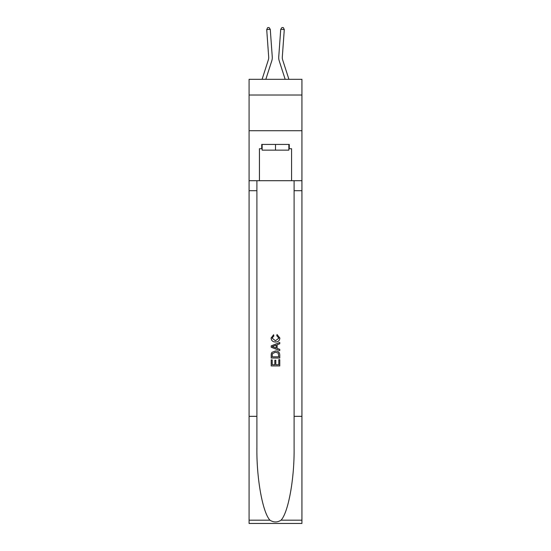 <?xml version="1.0" encoding="UTF-8"?>
<svg xmlns="http://www.w3.org/2000/svg" width="551" height="551" viewBox="0 0 551 551"><rect width="100%" height="100%" fill="white"/><g stroke="black" fill="none" stroke-linecap="round" stroke-linejoin="round"><path stroke-width="0.83" d="M301.92 95.02L301.92 79.31L249.08 79.31L249.08 95.02L301.92 95.02L301.92 130.725L249.08 130.725L249.08 95.02M268.371 59.797A7.142 7.142 -21.6 0 0 268.695 57.09A7.142 7.142 -21.6 0 1 268.371 59.797A7.142 7.142 -21.6 0 0 268.695 57.09A7.142 7.142 -21.6 0 1 268.371 59.797A7.142 7.142 -21.6 0 0 268.695 57.09A7.142 7.142 -21.6 0 1 268.371 59.797A7.142 7.142 -21.6 0 0 268.695 57.09A7.142 7.142 -21.6 0 1 268.371 59.797A7.142 7.142 -21.6 0 0 268.695 57.09A7.142 7.142 -21.6 0 1 268.371 59.797A7.142 7.142 -21.6 0 0 268.695 57.09A7.142 7.142 -21.6 0 1 268.371 59.797A7.142 7.142 -21.6 0 0 268.695 57.09A7.142 7.142 -21.6 0 1 268.371 59.797A7.142 7.142 -21.6 0 0 268.695 57.09A7.142 7.142 -21.6 0 1 268.371 59.797A7.142 7.142 -21.6 0 0 268.695 57.09A7.142 7.142 -21.6 0 1 268.371 59.797A7.142 7.142 -21.6 0 0 268.695 57.09A7.142 7.142 -21.6 0 1 268.371 59.797A7.142 7.142 -21.6 0 0 268.695 57.09A7.142 7.142 -21.6 0 1 268.371 59.797A7.142 7.142 -21.6 0 0 268.695 57.09A7.142 7.142 -21.6 0 1 268.371 59.797A7.142 7.142 -21.6 0 0 268.695 57.09A7.142 7.142 -21.6 0 1 268.371 59.797A7.142 7.142 -21.6 0 0 268.695 57.09A7.142 7.142 -21.6 0 1 268.371 59.797A7.142 7.142 -21.6 0 0 268.695 57.09A7.142 7.142 -21.6 0 1 268.371 59.797A7.142 7.142 -21.6 0 0 268.695 57.09A7.142 7.142 -21.6 0 1 268.371 59.797A7.142 7.142 -21.6 0 0 268.695 57.09A7.142 7.142 -21.6 0 1 268.371 59.797A7.142 7.142 -21.6 0 0 268.695 57.09A7.142 7.142 -21.6 0 1 268.371 59.797A7.142 7.142 -21.6 0 0 268.695 57.09A7.142 7.142 -21.6 0 1 268.371 59.797A7.142 7.142 -21.6 0 0 268.695 57.09A7.142 7.142 -21.6 0 1 268.371 59.797A7.142 7.142 -21.6 0 0 268.695 57.09A7.142 7.142 -21.6 0 1 268.371 59.797A7.142 7.142 -21.6 0 0 268.695 57.09A7.142 7.142 -21.6 0 1 268.371 59.797L262.083 79.31L268.371 59.797A7.142 7.142 -39.9 0 0 268.695 57.09L266.712 29.582L270.272 29.327L272.256 56.836A10.71 10.71 158.4 0 1 271.767 60.892L265.83 79.31M288.917 79.31L282.629 59.797A7.142 7.142 39.9 0 1 282.305 57.09L284.288 29.582L280.728 29.327L278.744 56.836A10.71 10.71 -158.4 0 0 279.233 60.892L285.17 79.31M288.855 144.431L288.855 150.148L262.145 150.148L262.145 144.431M275.5 144.431L275.5 150.148M278.792 359.679L278.792 364.728L275.824 364.728L278.792 364.728L278.792 359.679L279.777 359.679L279.777 365.94L271.209 365.94L271.209 359.899L271.209 365.94M274.839 360.223L274.839 364.728L272.201 364.728L274.839 364.728L274.839 360.223L275.824 360.223L275.824 364.728M271.946 352.337L271.333 353.584L271.946 352.337L275.452 351.001C278.193 350.987 279.632 352.309 279.777 354.961L279.777 358.026L271.209 358.026L271.209 355.099L271.209 358.026M277.036 334.519L276.754 335.731L277.036 334.519L279.887 338.018C279.66 340.649 278.172 341.971 275.431 341.992L275.431 341.992C272.8 341.937 271.354 340.621 271.099 338.045L273.592 334.739L273.854 335.952L272.091 338.1L275.424 340.78L278.902 338.135L276.754 335.731M281.024 520.192L301.92 520.192L301.92 523.45L249.08 523.45L249.08 416.342L256.897 416.342L256.897 448.183C256.518 478.619 262.696 512.623 269.976 520.192C273.654 522.541 277.339 522.541 281.024 520.192C288.304 512.623 294.482 478.619 294.103 448.183L294.103 180.707M271.209 345.87L271.209 347.233L279.777 350.636L271.209 347.233L271.209 345.87L279.777 342.467L271.209 345.87M294.103 416.342L301.92 416.342L301.92 130.725M249.08 416.342L249.08 130.725M256.897 180.707L256.897 416.342M301.92 520.192L301.92 416.342M249.08 180.707L259.431 180.707L259.431 148.715L262.145 148.715M288.855 148.715L289.282 148.715L289.282 144.431L261.718 144.431L261.718 148.715M289.282 148.715L291.569 148.715L291.569 180.707L301.92 180.707M259.431 180.707L291.569 180.707M279.777 342.467L279.777 343.748L277.146 344.726L277.146 348.377L279.777 349.348L279.777 350.636M273.785 347.137L276.154 348.012L276.154 345.084L272.201 346.551L273.785 347.137M276.154 345.084L276.154 348.012M271.209 355.099L271.333 353.584M278.186 353.033L278.792 356.821L278.186 353.033L275.431 352.206L272.38 353.666L272.201 356.821L278.792 356.821L272.201 356.821M271.209 359.899L272.201 359.899L272.201 364.728M282.629 59.797A7.142 7.142 21.6 0 1 282.305 57.09A7.142 7.142 21.6 0 0 282.629 59.797A7.142 7.142 21.6 0 1 282.305 57.09A7.142 7.142 21.6 0 0 282.629 59.797A7.142 7.142 21.6 0 1 282.305 57.09A7.142 7.142 21.6 0 0 282.629 59.797A7.142 7.142 21.6 0 1 282.305 57.09A7.142 7.142 21.6 0 0 282.629 59.797A7.142 7.142 21.6 0 1 282.305 57.09A7.142 7.142 21.6 0 0 282.629 59.797A7.142 7.142 21.6 0 1 282.305 57.09A7.142 7.142 21.6 0 0 282.629 59.797A7.142 7.142 21.6 0 1 282.305 57.09A7.142 7.142 21.6 0 0 282.629 59.797A7.142 7.142 21.6 0 1 282.305 57.09A7.142 7.142 21.6 0 0 282.629 59.797A7.142 7.142 21.6 0 1 282.305 57.09A7.142 7.142 21.6 0 0 282.629 59.797A7.142 7.142 21.6 0 1 282.305 57.09A7.142 7.142 21.6 0 0 282.629 59.797A7.142 7.142 21.6 0 1 282.305 57.09A7.142 7.142 21.6 0 0 282.629 59.797A7.142 7.142 21.6 0 1 282.305 57.09A7.142 7.142 21.6 0 0 282.629 59.797A7.142 7.142 21.6 0 1 282.305 57.09A7.142 7.142 21.6 0 0 282.629 59.797A7.142 7.142 21.6 0 1 282.305 57.09A7.142 7.142 21.6 0 0 282.629 59.797A7.142 7.142 21.6 0 1 282.305 57.09A7.142 7.142 21.6 0 0 282.629 59.797A7.142 7.142 21.6 0 1 282.305 57.09A7.142 7.142 21.6 0 0 282.629 59.797A7.142 7.142 21.6 0 1 282.305 57.09A7.142 7.142 21.6 0 0 282.629 59.797A7.142 7.142 21.6 0 1 282.305 57.09A7.142 7.142 21.6 0 0 282.629 59.797A7.142 7.142 21.6 0 1 282.305 57.09A7.142 7.142 21.6 0 0 282.629 59.797A7.142 7.142 21.6 0 1 282.305 57.09A7.142 7.142 21.6 0 0 282.629 59.797A7.142 7.142 21.6 0 1 282.305 57.09A7.142 7.142 21.6 0 0 282.629 59.797A7.142 7.142 21.6 0 1 282.305 57.09A7.142 7.142 21.6 0 0 282.629 59.797M280.728 29.327L278.744 56.836L280.728 29.327L278.744 56.836L280.728 29.327L278.744 56.836L280.728 29.327L278.744 56.836L280.728 29.327L278.744 56.836L280.728 29.327L278.744 56.836L280.728 29.327L278.744 56.836L280.728 29.327L278.744 56.836L280.728 29.327L278.744 56.836L280.728 29.327L278.744 56.836L280.728 29.327L278.744 56.836L280.728 29.327L278.744 56.836L280.728 29.327L278.744 56.836L280.728 29.327L278.744 56.836L280.728 29.327L278.744 56.836L280.728 29.327L278.744 56.836L280.728 29.327L278.744 56.836L280.728 29.327L278.744 56.836L280.728 29.327L278.744 56.836L280.728 29.327L278.744 56.836L280.728 29.327L278.744 56.836L280.728 29.327L278.744 56.836L280.728 29.327L281.933 27.55L283.359 27.653L284.288 29.582M266.712 29.582L267.641 27.653L269.067 27.55L270.272 29.327M294.103 190.701L301.92 190.701M256.897 190.701L249.08 190.701M249.08 520.192L269.976 520.192"/></g></svg>

